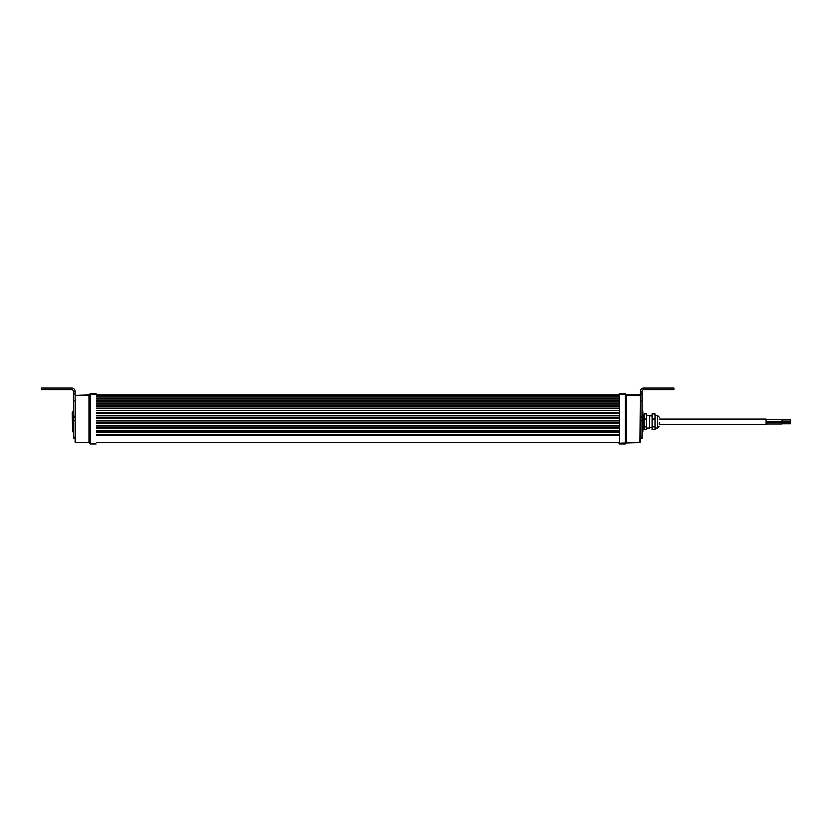 <?xml version="1.0" encoding="UTF-8"?>
<svg xmlns="http://www.w3.org/2000/svg" width="832" height="832" viewBox="0 0 832 832"><rect width="100%" height="100%" fill="white"/><g stroke="black" fill="none" stroke-linecap="round" stroke-linejoin="round"><path stroke-width="1.25" d="M659.214 422.261L659.214 424.674M646.641 428.033L649.574 428.033L649.574 415.459L646.641 415.459M625.269 443.955L625.269 393.661L626.527 394.919L626.527 442.697L625.269 443.955L619.403 443.955L625.269 443.955L626.527 442.697L640.359 442.281L640.359 417.747L640.359 420.711L642.034 420.711L642.034 438.339L640.359 438.339L642.034 438.339M642.866 411.684L642.866 431.798L642.866 411.684L642.034 411.684M782.018 419.734L782.018 421.158M782.434 419.775L790.4 419.775L790.4 421.117L782.434 421.117M790.4 422.656L782.434 422.406L782.018 423.831M790.4 422.448L790.4 423.79L782.434 423.79M766.095 422.24L782.018 422.24L782.018 423.987L766.095 423.987M766.095 419.578L782.018 419.578L782.018 421.325L766.095 421.325M659.214 419.058L766.095 419.058L766.095 424.424L659.214 424.424M41.6 389.719L41.6 388.045L41.6 389.719L71.781 389.719A1.674 1.674 0 0 1 73.455 391.394L73.455 400.868L75.13 400.868L75.13 442.281M72.613 411.684L72.613 431.798L72.197 412.1L73.455 411.684M75.13 434.658L75.13 436.644M75.13 399.183L75.13 400.556M88.962 442.697L88.962 394.919L75.13 395.335L75.546 442.572L88.962 442.572L90.22 443.955L96.086 443.955L90.22 443.955L88.962 442.697L75.546 442.697M75.13 395.71L88.962 395.335L90.22 394.202L96.086 394.202L96.086 393.661L90.22 393.661L88.962 394.919L90.22 393.661L90.22 443.466L96.086 443.955M96.502 442.697L618.977 442.697M96.502 428.033L618.977 428.033L96.502 428.033M96.502 415.511L618.977 415.511M96.502 398.351L618.977 398.351L96.502 398.351M96.502 394.919L618.977 394.919L96.502 394.919M644.124 426.868L644.124 429.582L646.641 429.582L646.641 426.868L644.124 426.868L644.124 419.026L646.641 419.026L646.641 426.868M646.641 419.026L646.641 413.899L644.124 413.899L644.124 419.026M619.403 443.955L619.403 393.661L619.403 443.955M625.269 393.661L618.977 394.077M640.359 442.281L626.527 442.697M618.977 443.175L639.933 442.572L640.359 395.335M626.527 394.919L639.933 394.919M640.359 400.556L640.359 399.183M652.09 426.868L652.09 429.582L655.023 429.582L655.023 426.868L652.09 426.868L652.09 413.899L655.023 413.899L655.023 426.868M655.023 419.026L652.09 419.026M640.359 436.644L640.359 434.658M642.034 393.962L642.034 391.394A1.674 1.674 0 0 1 643.708 389.719L673.889 389.719L673.889 388.045L643.708 388.045A3.349 3.349 0 0 0 640.359 391.394L640.359 393.962L642.034 393.962L642.034 416.946L640.359 416.946L640.359 417.747L642.034 417.747L642.034 416.946M642.034 400.868L640.359 400.868L640.359 416.946M640.359 400.868L640.359 393.962M642.034 417.747L642.034 420.711M41.6 388.045L71.781 388.045A3.349 3.349 0 0 1 75.13 391.394L75.13 393.962L73.455 393.962M73.455 438.339L75.13 438.339L73.455 438.339L73.455 400.868M75.13 400.868L75.13 393.962M73.455 417.747L75.13 417.747L75.13 420.711L73.455 420.711M655.023 415.459L657.54 415.459L657.54 428.033L659.214 426.348M96.502 400.036L618.977 400.036M96.502 403.801L618.977 403.801M96.502 408.096L618.977 408.096M96.502 412.599L618.977 412.599M96.502 417.56L618.977 417.56M96.502 420.919L618.977 420.919M96.502 425.506L618.977 425.506M96.502 430.518L618.977 430.518M96.502 434.793L618.977 434.793M96.502 442.572L618.977 442.572M96.502 435.282L618.977 435.282M96.502 432.661L618.977 432.661L96.502 432.661M96.502 432.39L618.977 432.39M96.502 431.059L618.977 431.059M96.502 427.7L618.977 427.7M96.502 425.974L618.977 425.974M96.502 423.03L618.977 423.03M96.502 422.625L618.977 422.625M96.502 420.514L618.977 420.514M96.502 418.028L618.977 418.028M96.502 415.844L618.977 415.844M96.502 413.109L618.977 413.109M96.502 410.613L618.977 410.613M96.502 410.467L618.977 410.467M96.502 408.325L618.977 408.325M96.502 406.068L618.977 406.068M96.502 405.954L618.977 405.954M96.502 404.019L618.977 404.019M96.502 402.002L618.977 402.002M96.502 401.918L618.977 401.918L96.502 401.918M96.502 400.244L618.977 400.244M96.502 398.403L618.977 398.403M96.502 397.01L618.977 397.01M96.502 396.822L618.977 396.822M96.502 395.335L618.977 395.335M640.359 395.71L626.527 395.335L625.269 394.202L618.977 394.586M669.698 389.719L669.698 388.045M642.034 391.643L640.359 391.643M640.359 416.156L642.034 416.156M642.034 393.214L640.359 393.214M642.034 437.133L640.359 437.133M45.791 389.719L45.791 388.045M73.455 391.643L75.13 391.643M73.455 416.946L75.13 416.946M75.13 416.156L73.455 416.156M73.455 393.214L75.13 393.214M73.455 437.133L75.13 437.133M649.574 415.875L652.09 415.875M643.292 428.241L644.124 428.241M73.455 431.798L72.613 431.798M644.124 415.241L643.292 415.241M642.034 431.798L642.866 431.798M649.574 427.606L652.09 427.606M655.023 428.033L657.54 428.033M657.54 415.459L659.214 417.134"/></g></svg>
